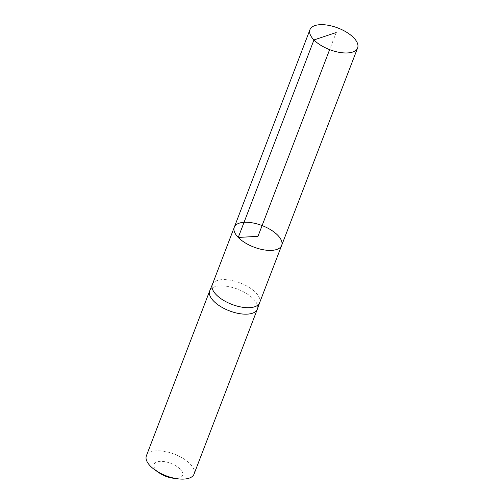 <?xml version="1.0" encoding="UTF-8"?>
<svg xmlns="http://www.w3.org/2000/svg" width="504" height="504" viewBox="0 0 504 504"><rect width="100%" height="100%" fill="white"/><g stroke="black" fill="none" stroke-linecap="round" stroke-linejoin="round"><path stroke-width="0.38" stroke-dasharray="2.52 1.89" d="M212.348 284.502L212.379 284.432A25.332 11.498 -159 0 1 240.093 282.908A25.332 11.498 -159 0 1 259.667 302.589L259.642 302.658M257.405 309.021A25.521 11.586 21 0 0 237.68 289.195A25.521 11.586 21 0 0 209.752 290.732M172.853 478.164A15.315 6.955 21 0 0 181.61 470.831A15.315 6.955 21 0 0 161.223 461.355A15.315 6.955 21 0 0 156.429 470.534A15.315 6.955 21 0 0 159.409 473.004M194.04 474.1A25.521 11.586 21 0 0 174.365 454.136A25.521 11.586 21 0 0 146.387 455.805M281.66 245.423A25.376 11.516 21 0 0 262.099 225.572A25.376 11.516 21 0 0 234.284 227.235M336.206 32.514L329.635 49.631"/><path stroke-width="0.76" d="M259.667 302.589A25.332 11.498 -159 0 1 259.617 302.728A25.332 11.498 -159 0 1 241.17 307.031A25.332 11.498 -159 0 1 216.285 294.771A25.332 11.498 -159 0 1 212.323 284.571A25.332 11.498 -159 0 1 212.379 284.432M212.323 284.571L234.284 227.235A25.376 11.516 21 0 0 238.253 237.453A25.376 11.516 21 0 0 263.183 249.732A25.376 11.516 21 0 0 281.66 245.423A25.376 11.516 21 0 0 262.099 225.572A25.376 11.516 21 0 0 234.284 227.235A25.376 11.516 21 0 0 238.253 237.453A25.376 11.516 21 0 0 263.183 249.732A25.376 11.516 21 0 0 281.66 245.423L357.613 47.968A25.521 11.586 21 0 0 353.625 37.687A25.521 11.586 21 0 0 328.545 25.332A25.521 11.586 21 0 0 309.96 29.673A25.521 11.586 21 0 0 313.954 39.948A25.521 11.586 21 0 0 339.028 52.303A25.521 11.586 21 0 0 357.613 47.968M212.348 284.502L209.752 290.732A25.521 11.586 21 0 0 209.696 290.871A25.521 11.586 21 0 0 213.69 301.146A25.521 11.586 21 0 0 238.764 313.501A25.521 11.586 21 0 0 257.355 309.16A25.521 11.586 21 0 0 257.405 309.021L259.642 302.658M209.696 290.871L146.387 455.805A25.521 11.586 21 0 0 150.381 466.087A25.521 11.586 21 0 0 155.339 470.201L159.409 473.004A15.315 6.955 21 0 0 172.853 478.164L177.754 478.8A25.521 11.586 21 0 0 194.04 474.1L257.355 309.16M155.339 470.201A25.521 11.586 21 0 0 177.754 478.8M329.635 49.631L257.972 236.326L238.253 237.453L313.954 39.948L336.206 32.514M259.617 302.728L281.66 245.423M234.284 227.235L309.96 29.673"/></g></svg>
